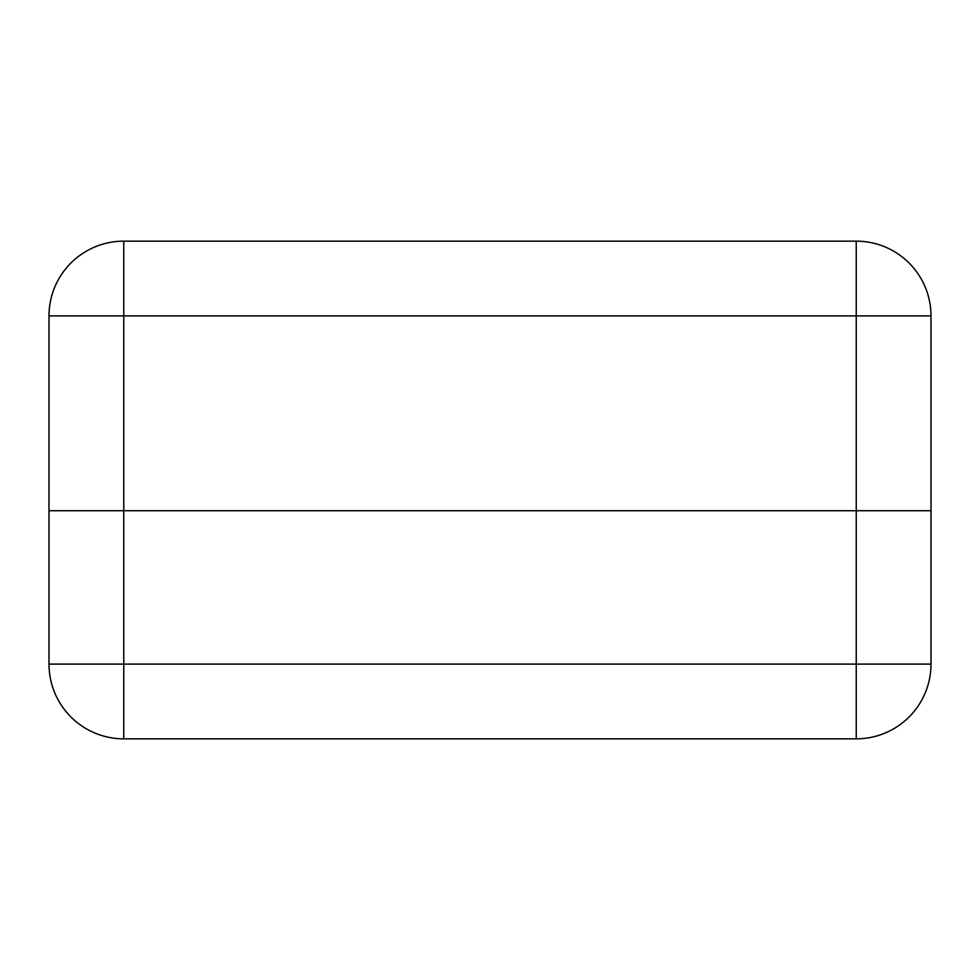 <?xml version="1.0" encoding="UTF-8"?>
<svg xmlns="http://www.w3.org/2000/svg" width="980" height="980" viewBox="0 0 980 980"><rect width="100%" height="100%" fill="white"/><g stroke="black" fill="none" stroke-linecap="round" stroke-linejoin="round"><path stroke-width="1.47" d="M856.238 241.154A74.762 74.762 0 0 1 931 315.903A74.762 74.762 0 0 0 856.238 241.154L856.238 315.903L931 315.903L931 664.097A74.762 74.762 0 0 1 856.238 738.846L123.762 738.846L123.762 664.097L49 664.097L49 510.715L123.762 510.715L123.762 664.097L856.238 664.097L856.238 510.715L49 510.715L49 315.903L123.762 315.903L123.762 510.715L931 510.715L856.238 510.715L856.238 315.903L123.762 315.903L123.762 241.154L856.238 241.154L123.762 241.154A74.762 74.762 0 0 0 49 315.903A74.762 74.762 0 0 1 123.762 241.154M49 664.097A74.762 74.762 0 0 0 123.762 738.846M931 664.097L856.238 664.097L856.238 738.846"/></g></svg>
